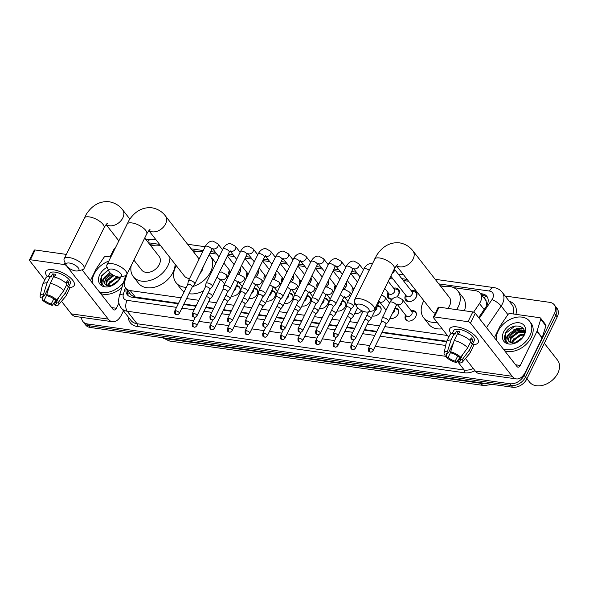 <?xml version="1.0" encoding="UTF-8"?>
<svg xmlns="http://www.w3.org/2000/svg" width="589" height="589" viewBox="0 0 589 589"><rect width="100%" height="100%" fill="white"/><g stroke="black" fill="none" stroke-linecap="round" stroke-linejoin="round"><path stroke-width="0.88" d="M236.439 285.643A6.324 4.484 141.9 0 1 239.473 287.005A6.324 4.484 141.9 0 1 239.59 291.621A6.324 4.484 141.9 0 1 231.367 295.995M254.058 288.139A6.324 4.484 141.9 0 1 257.099 289.501A6.324 4.484 141.9 0 1 257.209 294.117A6.324 4.484 141.9 0 1 248.992 298.483M271.684 290.635A6.324 4.484 141.9 0 1 274.717 291.989A6.324 4.484 141.9 0 1 274.827 296.613A6.324 4.484 141.9 0 1 266.611 300.979M289.302 293.131A6.324 4.484 141.9 0 1 292.335 294.485A6.324 4.484 141.9 0 1 292.453 299.109A6.324 4.484 141.9 0 1 284.229 303.475M306.921 295.619A6.324 4.484 141.9 0 1 309.954 296.981A6.324 4.484 141.9 0 1 310.072 301.597A6.324 4.484 141.9 0 1 301.855 305.971M324.539 298.115A6.324 4.484 141.9 0 1 327.58 299.477A6.324 4.484 141.9 0 1 327.69 304.093A6.324 4.484 141.9 0 1 319.474 308.467M342.165 300.611A6.324 4.484 141.9 0 1 345.198 301.973A6.324 4.484 141.9 0 1 345.309 306.589A6.324 4.484 141.9 0 1 337.092 310.955M361.83 310.734A6.324 4.484 141.9 0 1 354.718 313.451M377.402 305.595A6.324 4.484 141.9 0 1 380.442 306.957A6.324 4.484 141.9 0 1 380.553 311.581A6.324 4.484 141.9 0 1 372.336 315.947M395.028 308.091A6.324 4.484 141.9 0 1 398.061 309.453A6.324 4.484 141.9 0 1 398.171 314.07A6.324 4.484 141.9 0 1 389.955 318.443M411.218 310.734A6.324 4.484 141.9 0 1 415.679 311.949A6.324 4.484 141.9 0 1 415.797 316.565A6.324 4.484 141.9 0 1 410.827 320.791A6.324 4.484 141.9 0 1 405.733 319.746A6.324 4.484 141.9 0 1 405.615 315.122A6.324 4.484 141.9 0 1 405.622 315.122M240.467 267.715A6.722 4.771 141.9 0 1 240.165 271.927A6.722 4.771 141.9 0 1 238.192 274.496A5.927 4.204 -38.1 0 0 239.863 272.273A5.927 4.204 -38.1 0 0 240.091 268.481M229.099 274.754A6.722 4.771 141.9 0 1 229.335 270.395A6.722 4.771 141.9 0 1 229.452 270.167M258.085 270.211A6.722 4.771 141.9 0 1 257.783 274.422A6.722 4.771 141.9 0 1 255.81 276.992M246.725 277.25A6.722 4.771 141.9 0 1 246.953 272.891A6.722 4.771 141.9 0 1 247.071 272.655M275.711 272.707A6.722 4.771 141.9 0 1 275.402 276.918A6.722 4.771 141.9 0 1 273.436 279.488M264.343 279.746A6.722 4.771 141.9 0 1 264.579 275.38A6.722 4.771 141.9 0 1 264.697 275.151M293.329 275.203A6.722 4.771 141.9 0 1 293.027 279.407A6.722 4.771 141.9 0 1 291.054 281.976A5.927 4.204 -38.1 0 0 292.726 279.76A5.927 4.204 -38.1 0 0 292.954 275.969M281.962 282.234A6.722 4.771 141.9 0 1 282.197 277.875A6.722 4.771 141.9 0 1 282.315 277.647M310.948 277.699A6.722 4.771 141.9 0 1 310.646 281.903A6.722 4.771 141.9 0 1 308.673 284.472M299.587 284.73A6.722 4.771 141.9 0 1 299.816 280.371A6.722 4.771 141.9 0 1 299.934 280.143M328.574 280.187A6.722 4.771 141.9 0 1 328.264 284.399A6.722 4.771 141.9 0 1 326.291 286.968M317.206 287.226A6.722 4.771 141.9 0 1 317.442 282.867A6.722 4.771 141.9 0 1 317.559 282.639M346.192 282.683A6.722 4.771 141.9 0 1 345.883 286.895A6.722 4.771 141.9 0 1 343.917 289.464A5.927 4.204 -38.1 0 0 345.588 287.241A5.927 4.204 -38.1 0 0 345.817 283.449M334.824 289.722A6.722 4.771 141.9 0 1 335.06 285.363A6.722 4.771 141.9 0 1 335.178 285.128M352.45 292.218A6.722 4.771 141.9 0 1 352.678 287.852A6.722 4.771 141.9 0 1 352.796 287.623M393.636 288.227A6.722 4.771 141.9 0 1 398.628 289.464A6.722 4.771 141.9 0 1 398.746 294.375A6.722 4.771 141.9 0 1 396.78 296.944A5.927 4.204 -38.1 0 0 398.451 294.721A5.927 4.204 -38.1 0 0 398.341 290.392A5.927 4.204 -38.1 0 0 396.404 289.221L393.997 288.691M392.193 299.153A6.722 4.771 141.9 0 1 388.041 297.754A6.722 4.771 141.9 0 1 387.923 292.843A6.722 4.771 141.9 0 1 388.041 292.615M411.255 290.723A6.722 4.771 141.9 0 1 416.246 291.96A6.722 4.771 141.9 0 1 416.371 296.871A6.722 4.771 141.9 0 1 411.085 301.362A6.722 4.771 141.9 0 1 405.659 300.25A6.722 4.771 141.9 0 1 405.541 295.339A6.722 4.771 141.9 0 1 405.659 295.111M473.615 312.155L479.461 303.541A11.854 8.408 -38.1 0 0 480.44 301.863A11.854 8.408 -38.1 0 0 480.226 293.204A11.854 8.408 -38.1 0 0 475.684 290.745L453.64 287.631M486.816 305.514L486.058 300.883A3.954 2.805 -38.1 0 0 484.401 298.542M480.226 293.204L485.373 299.779A11.854 8.408 141.9 0 1 486.058 300.883M126.907 274.378L124.802 281.189A11.854 8.408 -38.1 0 0 125.693 288.131L130.883 294.758L133.887 296.819L178.541 303.291M183.886 304.049L196.159 305.787M205.951 307.171L213.778 308.275M223.57 309.667L231.403 310.771M241.196 312.155L249.022 313.267M258.814 314.651L266.64 315.763M276.432 317.147L284.259 318.251M294.058 319.643L301.885 320.747M311.677 322.139L319.503 323.243M329.295 324.627L337.122 325.739M346.914 327.123L354.747 328.235M364.539 329.619L376.813 331.357M382.158 332.115L446.72 341.252M125.693 288.131A11.854 8.408 -38.1 0 0 130.243 290.591L181.221 297.813M186.573 298.564L198.839 300.302M208.639 301.693L216.465 302.798M226.257 304.182L234.083 305.293M243.875 306.678L251.702 307.789M261.494 309.173L269.328 310.285M279.12 311.669L286.946 312.774M296.738 314.165L304.565 315.27M314.357 316.654L322.19 317.765M331.982 319.15L339.809 320.261M349.601 321.646L357.427 322.757M367.219 324.141L379.493 325.879M384.845 326.637L447.426 335.494M444.798 286.372L440.211 285.724M408.604 281.255L403.244 280.497M393.084 279.053L389.609 278.56M357.84 274.069L350.897 273.082M340.221 271.573L333.278 270.587M322.603 269.077L315.652 268.091M304.984 266.581L298.034 265.602M287.358 264.086L280.416 263.106M269.74 261.597L262.79 260.61M252.121 259.101L245.171 258.115M234.496 256.605L227.553 255.619M216.877 254.109L209.927 253.13M197.212 251.326L192.632 250.678M154.465 245.274L149.886 244.626M505.163 296.031L549.699 302.341A11.854 8.408 141.9 0 1 554.249 304.8A11.854 8.408 141.9 0 1 554.463 313.458L524.151 375.326A11.854 8.408 141.9 0 1 509.824 383.741L87.437 323.95L88.806 325.702A11.854 8.408 141.9 0 1 84.264 323.243A11.854 8.408 141.9 0 0 88.806 325.702L511.2 385.493L88.806 325.702L90.183 327.455A11.854 8.408 141.9 0 1 85.641 324.995L82.894 321.491A11.854 8.408 141.9 0 1 81.547 317.353M524.151 375.326L525.528 377.078A11.854 8.408 141.9 0 1 511.2 385.493A11.854 8.408 141.9 0 0 525.528 377.078L555.832 315.211L525.528 377.078L526.897 378.83A11.854 8.408 141.9 0 1 512.57 387.245L90.183 327.455M554.249 304.8L555.618 306.552A11.854 8.408 141.9 0 1 555.832 315.211A11.854 8.408 141.9 0 0 555.618 306.552L556.995 308.305A11.854 8.408 141.9 0 1 557.209 316.963L526.897 378.83M478.673 317.626L486.109 306.678A11.854 8.408 -38.1 0 0 487.081 305.006A11.854 8.408 -38.1 0 0 486.867 296.348A11.854 8.408 -38.1 0 0 482.325 293.889L480.558 293.639M481.935 295.391L483.702 295.641A11.854 8.408 141.9 0 1 487.478 297.283M104.15 282.227A15.8 11.213 141.9 0 1 111.785 274.268A15.8 11.213 141.9 0 0 104.15 282.227M508.086 339.404A15.8 11.213 141.9 0 1 519.837 329.509A15.8 11.213 141.9 0 0 508.086 339.404M520.89 329.185A15.8 11.213 141.9 0 1 523.334 328.699A15.8 11.213 141.9 0 0 520.89 329.185M110.084 256.892L112.985 250.966A11.854 8.408 141.9 0 1 115.51 247.373M87.437 323.95A11.854 8.408 141.9 0 1 82.894 321.491M126.142 288.698A11.854 8.408 -38.1 0 0 127.276 294.736A11.854 8.408 -38.1 0 0 131.818 297.195L178.298 303.769M183.65 304.528L195.923 306.265M205.716 307.657L213.542 308.761M223.334 310.145L231.16 311.257M240.953 312.641L248.786 313.753M258.578 315.137L266.405 316.241M276.197 317.633L284.023 318.737M293.815 320.121L301.649 321.233M311.441 322.617L319.267 323.729M329.06 325.113L336.886 326.225M346.678 327.609L354.504 328.714M364.304 330.105L376.57 331.843M381.922 332.594L446.484 341.738M128.049 295.545A11.854 8.408 141.9 0 1 127.511 290.451M457.101 326.902A15.8 6.273 26.1 0 1 475.433 336.054A15.8 6.273 26.1 0 1 473.181 344.617A15.8 6.273 26.1 0 0 478.158 342.621A15.8 6.273 26.1 0 0 472.533 333.551A15.8 6.273 26.1 0 0 457.101 326.902A15.8 6.273 26.1 0 0 456.637 326.843A15.8 6.273 26.1 0 0 451.255 333.875A15.8 6.273 26.1 0 1 449.775 328.721A15.8 6.273 26.1 0 1 457.101 326.902M494.414 337.718L500.061 326.181A1.973 1.399 -38.1 0 1 500.223 325.901L507.865 314.644A1.973 1.399 -38.1 0 1 510.089 313.517L539.833 317.729A1.973 1.399 -38.1 0 1 540.592 318.141L545.738 324.716A1.973 1.399 141.9 0 1 545.885 325.872L542.219 337.688A1.973 1.399 141.9 0 1 542.108 337.976L525.425 372.02A15.8 9.196 -81.9 0 1 516.347 378.904A15.8 9.196 -81.9 0 1 512.18 376.283L470.471 323.03A1.973 0.788 -153.9 0 0 468.019 321.704L472.805 311.942A1.973 0.788 26.1 0 1 475.257 313.26L516.965 366.513A3.954 2.297 98.1 0 0 518.011 367.168A3.954 2.297 98.1 0 0 520.278 365.445L536.954 331.401A1.973 1.399 -38.1 0 0 537.072 331.114L540.739 319.297A1.973 1.399 -38.1 0 0 540.592 318.141M516.347 378.904L479.453 373.684A15.8 9.196 -81.9 0 1 475.286 371.055L465.443 358.495M434.307 316.934A1.973 0.788 -153.9 0 0 433.386 317.162L438.172 307.392A1.973 0.788 26.1 0 1 439.092 307.163L434.307 316.934L468.019 321.704M433.386 317.162A1.973 0.788 -153.9 0 0 433.57 317.802L448.722 337.151M439.092 307.163L472.805 311.942M450.651 351.795L451.704 353.142A7.9 3.136 26.1 0 1 458.743 356.934L460.694 357.214A10.271 4.079 26.1 0 0 450.651 351.795L454.215 340.471L457.41 333.956A13.039 5.176 26.1 0 1 470.935 341.252L467.74 347.768L460.694 357.214M462.733 354.49L460.458 359.128A7.9 3.136 26.1 0 1 460.539 360.637A7.9 3.136 26.1 0 1 458.352 361.631L460.532 357.192M447.581 352.818L446.425 355.189L444.467 354.917A10.271 4.079 26.1 0 1 444.084 353.032L446.352 342.157A13.039 5.176 26.1 0 1 446.521 341.657L449.709 335.141A13.039 5.176 26.1 0 1 454.229 333.507L454.922 334.397L456.519 331.136A11.456 4.55 26.1 0 1 458.036 331.268A11.456 4.55 26.1 0 1 459.7 331.585L458.411 334.206M452.212 333.617L453.677 330.628A11.456 4.55 26.1 0 1 458.993 329.317A11.456 4.55 26.1 0 1 470.177 334.132A11.456 4.55 26.1 0 1 474.255 340.707L472.79 343.704M460.458 359.128L462.417 359.408L469.462 349.954L472.65 343.446L471.362 343.262L472.952 340.008A11.456 4.55 26.1 0 0 471.237 337.814L469.993 340.354M472.65 343.446A13.039 5.176 26.1 0 1 473.122 346.612L469.934 353.128A13.039 5.176 26.1 0 1 469.647 353.569L462.439 362.029A10.271 4.079 26.1 0 1 459.413 362.979L458.352 361.631M469.462 349.954A13.039 5.176 26.1 0 1 469.934 353.128M446.521 341.657A13.039 5.176 26.1 0 1 451.034 340.015L447.471 351.346L448.524 352.693L453.677 342.172M454.229 333.507L451.034 340.015M462.417 359.408A10.271 4.079 26.1 0 1 462.439 362.029M457.675 356.065L455.172 361.182L456.232 362.529L460.171 357.14M456.232 362.529A10.271 4.079 26.1 0 1 446.182 357.103L448.141 357.383L450.791 351.972M446.911 354.195L446.182 357.103M444.084 353.032A10.271 4.079 26.1 0 1 447.471 351.346M455.172 361.182A7.9 3.136 26.1 0 1 448.141 357.383M446.425 355.189A7.9 3.136 26.1 0 1 446.344 353.687A7.9 3.136 26.1 0 1 448.524 352.693M454.215 340.471A13.039 5.176 26.1 0 1 467.74 347.768M458.419 334.191A7.9 3.136 26.1 0 1 457.903 333.551M457.675 334.022L458.095 333.153A7.9 3.136 -153.9 0 1 458.927 333.168M456.519 331.136L458.095 333.153M470.346 339.639L472.952 340.008M544.324 343.269L557.54 360.137A17.78 12.612 141.9 0 1 557.857 373.124A17.78 12.612 141.9 0 1 543.883 385A17.78 12.612 141.9 0 1 529.548 382.062L526.941 378.742M496.306 340.133A19.754 14.018 141.9 0 1 498.11 331.158A19.754 14.018 141.9 0 1 513.637 317.964A19.754 14.018 141.9 0 1 529.57 321.226A19.754 14.018 141.9 0 1 529.916 335.656A19.754 14.018 141.9 0 1 503.242 348.99M529.57 321.226L530.939 322.978A19.754 14.018 141.9 0 1 531.293 337.409A19.754 14.018 141.9 0 1 504.618 350.749M524.232 332.925L518.32 332.63L511.245 338.027L510.302 342.4M524.262 332.549L517.775 331.931L510.7 337.335L509.868 342.15M523.746 335.038L520.507 335.413L513.424 340.81L512.548 343.026M523.945 334.419L519.962 334.714L512.879 340.118L511.9 342.931M523.746 331.379L516.141 329.847L509.065 335.244L508.8 341.222M508.859 333.992L508.373 334.486C505.303 338.344 505.207 341.259 508.086 343.232L505.384 341.274L504.132 338.204L505.539 332.962C510.862 322.095 529.327 324.664 523.231 336.253C520.197 341.222 516.332 343.424 511.627 342.864A8.931 6.332 141.9 0 1 508.705 341.105A8.931 6.332 141.9 0 1 508.543 334.581A8.931 6.332 141.9 0 1 508.859 333.992L515.596 329.148L523.15 330.628L524.269 332.395M521.773 338.498L516.362 342.445M522.583 337.379L515.095 342.835M524.387 334.876A12.877 9.137 141.9 0 1 508.815 344.02A12.877 9.137 141.9 0 1 503.647 331.938A12.877 9.137 141.9 0 1 519.218 322.794A12.877 9.137 141.9 0 1 524.387 334.876M513.873 338.675L511.267 342.776M524.188 330.981L523.378 330.885M523.201 330.871L518.865 331.401L515.824 332.682M523.187 328.471L516.678 328.618L513.645 329.899M524.232 331.298L523.65 331.232M523.599 331.224L519.829 331.563M523.4 328.802L517.65 328.78M516.111 325.857L514.771 326.188L505.649 333.367L505.458 341.362M359.739 304.138A7.112 2.827 -153.9 0 0 356.536 306.361A7.112 2.827 -153.9 0 0 365.924 312.023A7.112 2.827 -153.9 0 0 368.051 312.001A7.112 2.827 -153.9 0 0 367.75 308.018A7.112 2.827 -153.9 0 0 359.739 304.138M356.536 306.361L354.637 302.142A11.058 4.395 26.1 0 1 354.497 299.956A11.058 4.395 26.1 0 1 359.621 298.689A11.058 4.395 26.1 0 1 370.422 303.342A11.058 4.395 26.1 0 1 374.361 309.689A11.058 4.395 26.1 0 1 372.55 310.918L368.051 312.001M447.78 308.393A11.058 7.848 -38.1 0 0 449.635 305.588A11.058 7.848 -38.1 0 0 449.436 297.504L412.948 250.914C411.262 248.661 407.279 244.251 399.541 242.852C390.338 241.991 382.71 246.136 376.658 255.295L354.497 299.956M437.045 322.235A21.727 15.417 141.9 0 1 423.624 317.729A21.727 15.417 141.9 0 1 423.241 301.848A21.727 15.417 141.9 0 1 423.837 300.699M441.257 287.057A21.727 15.417 141.9 0 1 457.837 290.929A21.727 15.417 141.9 0 1 458.227 306.803A21.727 15.417 141.9 0 1 456.593 309.645M457.837 290.929L462.983 297.504A21.727 15.417 141.9 0 1 464.463 310.756M396.426 265.698L432.024 311.147A11.058 7.848 -38.1 0 0 435.308 313.252M442.192 328.809A21.727 15.417 141.9 0 1 428.777 324.303L423.624 317.729M112.16 269.092A7.112 2.827 -153.9 0 0 108.958 271.308A7.112 2.827 -153.9 0 0 118.345 276.977A7.112 2.827 -153.9 0 0 120.473 276.948A7.112 2.827 -153.9 0 0 120.171 272.972A7.112 2.827 -153.9 0 0 112.16 269.092M108.958 271.308L107.058 267.097A11.058 4.395 26.1 0 1 106.911 264.91A11.058 4.395 26.1 0 1 112.043 263.644A11.058 4.395 26.1 0 1 122.843 268.297A11.058 4.395 26.1 0 1 126.782 274.643A11.058 4.395 26.1 0 1 124.964 275.873L120.473 276.948M199.811 273.782A11.058 7.848 -38.1 0 0 202.056 270.542A11.058 7.848 -38.1 0 0 203.072 267.126M186.345 287.351A21.727 15.417 141.9 0 1 176.045 282.676A21.727 15.417 141.9 0 1 175.655 266.802A21.727 15.417 141.9 0 1 176.258 265.654M193.678 252.011A21.727 15.417 141.9 0 1 202.8 251.518M209.169 254.684A21.727 15.417 141.9 0 1 210.258 255.884A21.727 15.417 141.9 0 1 210.641 271.757A21.727 15.417 141.9 0 1 192.581 286.563M210.258 255.884L215.405 262.458A21.727 15.417 141.9 0 1 215.927 263.18M148.848 230.652L184.445 276.101A11.058 7.848 -38.1 0 0 189.592 278.479M203.492 290.819A21.727 15.417 141.9 0 1 188.966 293.675M184.129 291.872A21.727 15.417 141.9 0 1 181.198 289.251L176.045 282.676M69.414 263.04A7.112 2.827 -153.9 0 0 66.211 265.256A7.112 2.827 -153.9 0 0 75.591 270.925A7.112 2.827 -153.9 0 0 77.726 270.903A7.112 2.827 -153.9 0 0 77.424 266.92A7.112 2.827 -153.9 0 0 69.414 263.04M66.211 265.256L64.304 261.045A11.058 4.395 26.1 0 1 64.164 258.858A11.058 4.395 26.1 0 1 69.296 257.592A11.058 4.395 26.1 0 1 80.097 262.245A11.058 4.395 26.1 0 1 84.036 268.591A11.058 4.395 26.1 0 1 82.217 269.821L77.726 270.903M133.902 260.102L141.699 270.049A11.058 7.848 -38.1 0 0 150.615 271.882A11.058 7.848 -38.1 0 0 159.31 264.49A11.058 7.848 -38.1 0 0 159.111 256.406L144.717 238.03M150.931 245.959A21.727 15.417 141.9 0 1 160.532 245.569M169.971 257.629A21.727 15.417 141.9 0 1 167.894 265.705A21.727 15.417 141.9 0 1 150.821 280.217A21.727 15.417 141.9 0 1 133.298 276.624A21.727 15.417 141.9 0 1 131.207 265.617M175.124 264.203A21.727 15.417 141.9 0 1 173.048 272.28A21.727 15.417 141.9 0 1 155.967 286.791A21.727 15.417 141.9 0 1 138.444 283.199L133.298 276.624M406.02 295.568L405.961 298.034A5.927 4.204 -38.1 0 0 406.631 300.199A5.927 4.204 -38.1 0 0 411.409 301.178A5.927 4.204 -38.1 0 0 416.07 297.217A5.927 4.204 -38.1 0 0 415.967 292.888A5.927 4.204 -38.1 0 0 414.023 291.717L411.615 291.187M390.801 276.138L406.439 296.105A3.556 2.525 -38.1 0 0 409.303 296.694A3.556 2.525 -38.1 0 0 412.101 294.316A3.556 2.525 -38.1 0 0 412.035 291.717L394.277 269.04M384.772 288.441L388.821 293.609A3.556 2.525 -38.1 0 0 391.685 294.198A3.556 2.525 -38.1 0 0 394.483 291.82A3.556 2.525 -38.1 0 0 394.416 289.228L388.247 281.351M350.882 309.335L353.297 306.589A3.556 1.414 -153.9 0 0 353.385 306.464A3.556 1.414 -153.9 0 0 353.054 305.308A3.556 1.414 -153.9 0 0 348.644 302.93A3.556 1.414 -153.9 0 0 347.002 303.335A3.556 1.414 -153.9 0 0 346.95 303.482L346.266 307.075M350.838 309.38A2.57 1.016 -153.9 0 0 350.904 309.284A2.57 1.016 -153.9 0 0 350.661 308.452A2.57 1.016 -153.9 0 0 347.481 306.729A2.57 1.016 -153.9 0 0 346.288 307.024A2.57 1.016 -153.9 0 0 346.258 307.134M388.401 293.072L388.342 295.538A5.927 4.204 -38.1 0 0 389.012 297.703A5.927 4.204 -38.1 0 0 392.392 298.962M333.256 306.84L335.678 304.101A3.556 1.414 -153.9 0 0 335.767 303.968A3.556 1.414 -153.9 0 0 335.435 302.812A3.556 1.414 -153.9 0 0 331.025 300.434A3.556 1.414 -153.9 0 0 329.376 300.839A3.556 1.414 -153.9 0 0 329.332 300.986L328.647 304.579M333.219 306.884A2.57 1.016 -153.9 0 0 333.286 306.788A2.57 1.016 -153.9 0 0 333.043 305.956A2.57 1.016 -153.9 0 0 329.862 304.241A2.57 1.016 -153.9 0 0 328.669 304.535A2.57 1.016 -153.9 0 0 328.633 304.638M315.638 304.344L318.06 301.605A3.556 1.414 -153.9 0 0 318.141 301.472A3.556 1.414 -153.9 0 0 317.817 300.316A3.556 1.414 -153.9 0 0 313.407 297.938A3.556 1.414 -153.9 0 0 311.758 298.343A3.556 1.414 -153.9 0 0 311.706 298.49L311.029 302.091M315.601 304.388A2.57 1.016 -153.9 0 0 315.66 304.299A2.57 1.016 -153.9 0 0 315.424 303.46A2.57 1.016 -153.9 0 0 312.236 301.745A2.57 1.016 -153.9 0 0 311.051 302.039A2.57 1.016 -153.9 0 0 311.014 302.142M353.157 288.087L353.098 290.546A5.927 4.204 -38.1 0 0 353.106 290.87M347.245 280.533L353.577 288.625A3.556 2.525 -38.1 0 0 354.011 289.022M298.019 301.855L300.434 299.109A3.556 1.414 -153.9 0 0 300.523 298.984A3.556 1.414 -153.9 0 0 300.191 297.82A3.556 1.414 -153.9 0 0 295.788 295.442A3.556 1.414 -153.9 0 0 294.139 295.855A3.556 1.414 -153.9 0 0 294.088 296.002L293.403 299.595M297.982 301.892A2.57 1.016 -153.9 0 0 298.041 301.804A2.57 1.016 -153.9 0 0 297.806 300.964A2.57 1.016 -153.9 0 0 294.618 299.249A2.57 1.016 -153.9 0 0 293.432 299.543A2.57 1.016 -153.9 0 0 293.396 299.646M335.539 285.591L335.48 288.058A5.927 4.204 -38.1 0 0 335.487 288.374M329.626 278.045L335.958 286.129A3.556 2.525 -38.1 0 0 336.393 286.526M326.277 286.968A5.927 4.204 -38.1 0 0 327.97 284.745A5.927 4.204 -38.1 0 0 328.198 280.953M280.393 299.359L282.816 296.613A3.556 1.414 -153.9 0 0 282.904 296.488A3.556 1.414 -153.9 0 0 282.573 295.325A3.556 1.414 -153.9 0 0 278.163 292.947A3.556 1.414 -153.9 0 0 276.513 293.359A3.556 1.414 -153.9 0 0 276.469 293.506L275.785 297.099M280.357 299.403A2.57 1.016 -153.9 0 0 280.423 299.308A2.57 1.016 -153.9 0 0 280.18 298.468A2.57 1.016 -153.9 0 0 276.999 296.753A2.57 1.016 -153.9 0 0 275.807 297.047A2.57 1.016 -153.9 0 0 275.77 297.158M317.913 283.095L317.861 285.562A5.927 4.204 -38.1 0 0 317.861 285.879M312.001 275.549L318.34 283.633A3.556 2.525 -38.1 0 0 318.774 284.031M308.651 284.472A5.927 4.204 -38.1 0 0 310.344 282.249A5.927 4.204 -38.1 0 0 310.58 278.457M262.775 296.863L265.197 294.117A3.556 1.414 -153.9 0 0 265.278 293.992A3.556 1.414 -153.9 0 0 264.954 292.836A3.556 1.414 -153.9 0 0 260.544 290.458A3.556 1.414 -153.9 0 0 258.895 290.863A3.556 1.414 -153.9 0 0 258.851 291.01L258.166 294.603M262.738 296.908A2.57 1.016 -153.9 0 0 262.797 296.812A2.57 1.016 -153.9 0 0 262.561 295.98A2.57 1.016 -153.9 0 0 259.381 294.257A2.57 1.016 -153.9 0 0 258.188 294.552A2.57 1.016 -153.9 0 0 258.151 294.662M300.294 280.6L300.235 283.066A5.927 4.204 -38.1 0 0 300.243 283.39M294.382 273.053L300.714 281.137A3.556 2.525 -38.1 0 0 301.148 281.535M245.157 294.367L247.579 291.629A3.556 1.414 -153.9 0 0 247.66 291.496A3.556 1.414 -153.9 0 0 247.328 290.34A3.556 1.414 -153.9 0 0 242.926 287.962A3.556 1.414 -153.9 0 0 241.276 288.367A3.556 1.414 -153.9 0 0 241.225 288.514L240.54 292.107M245.12 294.412A2.57 1.016 -153.9 0 0 245.179 294.316A2.57 1.016 -153.9 0 0 244.943 293.484A2.57 1.016 -153.9 0 0 241.755 291.769A2.57 1.016 -153.9 0 0 240.57 292.063A2.57 1.016 -153.9 0 0 240.533 292.166M282.676 278.111L282.617 280.57A5.927 4.204 -38.1 0 0 282.624 280.894M276.764 270.557L283.095 278.641A3.556 2.525 -38.1 0 0 283.53 279.046M273.414 279.488A5.927 4.204 -38.1 0 0 275.107 277.264A5.927 4.204 -38.1 0 0 275.335 273.473M227.531 291.872L229.953 289.133A3.556 1.414 -153.9 0 0 230.041 289A3.556 1.414 -153.9 0 0 229.71 287.844A3.556 1.414 -153.9 0 0 225.3 285.466A3.556 1.414 -153.9 0 0 223.658 285.879A3.556 1.414 -153.9 0 0 223.606 286.018L222.922 289.619M227.494 291.916A2.57 1.016 -153.9 0 0 227.56 291.827A2.57 1.016 -153.9 0 0 227.317 290.988A2.57 1.016 -153.9 0 0 224.137 289.273A2.57 1.016 -153.9 0 0 222.944 289.567A2.57 1.016 -153.9 0 0 222.914 289.67M265.057 275.615L264.998 278.074A5.927 4.204 -38.1 0 0 265.006 278.398M259.138 268.061L265.477 276.153A3.556 2.525 -38.1 0 0 265.911 276.55M255.788 276.992A5.927 4.204 -38.1 0 0 257.481 274.768A5.927 4.204 -38.1 0 0 257.717 270.977M209.912 289.383L212.334 286.637A3.556 1.414 -153.9 0 0 212.423 286.512A3.556 1.414 -153.9 0 0 212.092 285.348A3.556 1.414 -153.9 0 0 207.681 282.97A3.556 1.414 -153.9 0 0 206.032 283.383A3.556 1.414 -153.9 0 0 205.988 283.53L205.303 287.123M209.875 289.42A2.57 1.016 -153.9 0 0 209.934 289.332A2.57 1.016 -153.9 0 0 209.699 288.492A2.57 1.016 -153.9 0 0 206.518 286.777A2.57 1.016 -153.9 0 0 205.325 287.071A2.57 1.016 -153.9 0 0 205.289 287.174M247.432 273.119L247.38 275.586A5.927 4.204 -38.1 0 0 247.38 275.902M241.519 265.573L247.851 273.657A3.556 2.525 -38.1 0 0 248.286 274.054M192.294 286.887L194.716 284.141A3.556 1.414 -153.9 0 0 194.797 284.016A3.556 1.414 -153.9 0 0 194.466 282.853A3.556 1.414 -153.9 0 0 190.063 280.474A3.556 1.414 -153.9 0 0 188.414 280.887A3.556 1.414 -153.9 0 0 188.362 281.034L187.677 284.627M192.257 286.931A2.57 1.016 -153.9 0 0 192.316 286.836A2.57 1.016 -153.9 0 0 192.08 285.996A2.57 1.016 -153.9 0 0 188.892 284.281A2.57 1.016 -153.9 0 0 187.707 284.575A2.57 1.016 -153.9 0 0 187.67 284.686M229.813 270.623L229.754 273.09A5.927 4.204 -38.1 0 0 229.762 273.406M223.901 263.077L230.233 271.161A3.556 2.525 -38.1 0 0 230.667 271.558M416.386 314.533A5.927 4.204 -38.1 0 0 415.716 312.626A5.927 4.204 -38.1 0 0 413.772 311.463L411.365 310.926M411.851 314.062A3.556 2.525 -38.1 0 0 411.785 311.463L402.515 299.624A3.556 2.525 -38.1 0 1 402.581 302.223A3.556 2.525 -38.1 0 1 398.466 304.771A3.556 2.525 -38.1 0 1 397.148 304.255L406.189 315.844A3.556 2.525 -38.1 0 0 409.053 316.433A3.556 2.525 -38.1 0 0 411.851 314.062M386.031 324.208L388.453 321.469A3.556 1.414 -153.9 0 0 388.534 321.336A3.556 1.414 -153.9 0 0 388.203 320.18A3.556 1.414 -153.9 0 0 383.8 317.802A3.556 1.414 -153.9 0 0 382.151 318.207A3.556 1.414 -153.9 0 0 382.099 318.354L381.414 321.947M385.994 324.252A2.57 1.016 -153.9 0 0 386.053 324.164A2.57 1.016 -153.9 0 0 385.817 323.324A2.57 1.016 -153.9 0 0 382.629 321.609A2.57 1.016 -153.9 0 0 381.444 321.903A2.57 1.016 -153.9 0 0 381.407 322.006M405.769 315.314L405.711 317.773A5.927 4.204 -38.1 0 0 406.381 319.937A5.927 4.204 -38.1 0 0 408.067 321.042M398.76 312.037A5.927 4.204 -38.1 0 0 398.09 310.138A5.927 4.204 -38.1 0 0 396.154 308.967L394.748 308.651M392.362 313.525A3.556 2.525 -38.1 0 0 394.232 311.566A3.556 2.525 -38.1 0 0 394.402 309.365M368.412 321.712L370.827 318.973A3.556 1.414 -153.9 0 0 370.915 318.84A3.556 1.414 -153.9 0 0 370.584 317.685A3.556 1.414 -153.9 0 0 366.741 315.417M368.375 321.756A2.57 1.016 -153.9 0 0 368.434 321.668A2.57 1.016 -153.9 0 0 368.199 320.828A2.57 1.016 -153.9 0 0 365.011 319.113A2.57 1.016 -153.9 0 0 364.937 319.098M389.984 318.384A5.927 4.204 -38.1 0 0 390.448 318.546M381.142 309.542A5.927 4.204 -38.1 0 0 380.472 307.642A5.927 4.204 -38.1 0 0 378.536 306.471L377.129 306.162M374.744 311.029A3.556 2.525 -38.1 0 0 376.607 309.07A3.556 2.525 -38.1 0 0 376.783 306.869M350.786 319.223L353.209 316.477A3.556 1.414 -153.9 0 0 353.297 316.352A3.556 1.414 -153.9 0 0 352.966 315.189A3.556 1.414 -153.9 0 0 349.122 312.921M350.749 319.26A2.57 1.016 -153.9 0 0 350.816 319.172A2.57 1.016 -153.9 0 0 350.573 318.332A2.57 1.016 -153.9 0 0 347.392 316.617A2.57 1.016 -153.9 0 0 347.319 316.61M372.366 315.888A5.927 4.204 -38.1 0 0 372.83 316.057M333.168 316.727L335.59 313.981A3.556 1.414 -153.9 0 0 335.671 313.856A3.556 1.414 -153.9 0 0 335.347 312.693A3.556 1.414 -153.9 0 0 331.497 310.432M333.131 316.772A2.57 1.016 -153.9 0 0 333.19 316.676A2.57 1.016 -153.9 0 0 332.954 315.837A2.57 1.016 -153.9 0 0 329.774 314.121A2.57 1.016 -153.9 0 0 329.693 314.114M354.747 313.392A5.927 4.204 -38.1 0 0 355.211 313.562M357.125 308.54A3.556 2.525 -38.1 0 0 357.817 308.047M345.898 304.557A5.927 4.204 -38.1 0 0 345.228 302.65A5.927 4.204 -38.1 0 0 343.291 301.48L341.885 301.17M339.5 306.044A3.556 2.525 -38.1 0 0 341.37 304.079A3.556 2.525 -38.1 0 0 341.539 301.877M315.549 314.231L317.964 311.485A3.556 1.414 -153.9 0 0 318.053 311.36A3.556 1.414 -153.9 0 0 317.721 310.204A3.556 1.414 -153.9 0 0 313.878 307.937M315.513 314.276A2.57 1.016 -153.9 0 0 315.571 314.18A2.57 1.016 -153.9 0 0 315.336 313.348A2.57 1.016 -153.9 0 0 312.148 311.625A2.57 1.016 -153.9 0 0 312.074 311.618M337.122 310.896A5.927 4.204 -38.1 0 0 337.585 311.066M328.279 302.061A5.927 4.204 -38.1 0 0 327.609 300.162A5.927 4.204 -38.1 0 0 325.673 298.991L324.267 298.675M321.881 303.549A3.556 2.525 -38.1 0 0 323.751 301.59A3.556 2.525 -38.1 0 0 323.921 299.389M297.924 311.736L300.346 308.997A3.556 1.414 -153.9 0 0 300.434 308.864A3.556 1.414 -153.9 0 0 300.103 307.708A3.556 1.414 -153.9 0 0 296.26 305.441M297.887 311.78A2.57 1.016 -153.9 0 0 297.953 311.691A2.57 1.016 -153.9 0 0 297.71 310.852A2.57 1.016 -153.9 0 0 294.529 309.137A2.57 1.016 -153.9 0 0 294.456 309.122M319.503 308.4A5.927 4.204 -38.1 0 0 319.967 308.57M310.661 299.565A5.927 4.204 -38.1 0 0 309.991 297.666A5.927 4.204 -38.1 0 0 308.047 296.495L306.648 296.179M304.263 301.053A3.556 2.525 -38.1 0 0 306.125 299.094A3.556 2.525 -38.1 0 0 306.302 296.893M280.305 309.247L282.727 306.501A3.556 1.414 -153.9 0 0 282.816 306.376A3.556 1.414 -153.9 0 0 282.484 305.212A3.556 1.414 -153.9 0 0 278.641 302.945M280.268 309.284A2.57 1.016 -153.9 0 0 280.327 309.196A2.57 1.016 -153.9 0 0 280.092 308.356A2.57 1.016 -153.9 0 0 276.911 306.641A2.57 1.016 -153.9 0 0 276.83 306.633M301.885 305.912A5.927 4.204 -38.1 0 0 302.348 306.074M293.035 297.07A5.927 4.204 -38.1 0 0 292.372 295.17A5.927 4.204 -38.1 0 0 290.429 293.999L289.03 293.69M286.637 298.564A3.556 2.525 -38.1 0 0 288.507 296.598A3.556 2.525 -38.1 0 0 288.676 294.397M262.687 306.751L265.109 304.005A3.556 1.414 -153.9 0 0 265.19 303.88A3.556 1.414 -153.9 0 0 264.859 302.717A3.556 1.414 -153.9 0 0 261.015 300.449M262.65 306.795A2.57 1.016 -153.9 0 0 262.709 306.7A2.57 1.016 -153.9 0 0 262.473 305.86A2.57 1.016 -153.9 0 0 259.285 304.145A2.57 1.016 -153.9 0 0 259.212 304.138M284.259 303.416A5.927 4.204 -38.1 0 0 284.723 303.585M275.416 294.574A5.927 4.204 -38.1 0 0 274.746 292.674A5.927 4.204 -38.1 0 0 272.81 291.503L271.404 291.194M269.018 296.068A3.556 2.525 -38.1 0 0 270.888 294.102A3.556 2.525 -38.1 0 0 271.058 291.901M245.068 304.255L247.483 301.509A3.556 1.414 -153.9 0 0 247.571 301.384A3.556 1.414 -153.9 0 0 247.24 300.228A3.556 1.414 -153.9 0 0 243.397 297.96M245.024 304.299A2.57 1.016 -153.9 0 0 245.09 304.204A2.57 1.016 -153.9 0 0 244.847 303.364A2.57 1.016 -153.9 0 0 241.667 301.649A2.57 1.016 -153.9 0 0 241.593 301.642M266.64 300.92A5.927 4.204 -38.1 0 0 267.104 301.089M257.798 292.085A5.927 4.204 -38.1 0 0 257.128 290.178A5.927 4.204 -38.1 0 0 255.184 289.008L253.785 288.698M251.4 293.572A3.556 2.525 -38.1 0 0 253.263 291.614A3.556 2.525 -38.1 0 0 253.439 289.405M227.442 301.759L229.865 299.021A3.556 1.414 -153.9 0 0 229.953 298.888A3.556 1.414 -153.9 0 0 229.622 297.732A3.556 1.414 -153.9 0 0 225.778 295.464M227.406 301.804A2.57 1.016 -153.9 0 0 227.472 301.708A2.57 1.016 -153.9 0 0 227.229 300.876A2.57 1.016 -153.9 0 0 224.048 299.153A2.57 1.016 -153.9 0 0 223.975 299.146M249.022 298.424A5.927 4.204 -38.1 0 0 249.486 298.594M240.179 289.589A5.927 4.204 -38.1 0 0 239.509 287.69A5.927 4.204 -38.1 0 0 237.566 286.519L236.167 286.202M233.774 291.076A3.556 2.525 -38.1 0 0 235.644 289.118A3.556 2.525 -38.1 0 0 235.814 286.917M209.824 299.264L212.246 296.525A3.556 1.414 -153.9 0 0 212.327 296.392A3.556 1.414 -153.9 0 0 211.996 295.236A3.556 1.414 -153.9 0 0 208.153 292.969M209.787 299.308A2.57 1.016 -153.9 0 0 209.846 299.219A2.57 1.016 -153.9 0 0 209.61 298.38A2.57 1.016 -153.9 0 0 206.422 296.665A2.57 1.016 -153.9 0 0 206.349 296.65M231.396 295.928A5.927 4.204 -38.1 0 0 231.86 296.098M53.165 269.725A15.8 6.273 26.1 0 1 71.497 278.869A15.8 6.273 26.1 0 1 69.237 287.439A15.8 6.273 26.1 0 0 74.221 285.437A15.8 6.273 26.1 0 0 68.596 276.366A15.8 6.273 26.1 0 0 53.165 269.725A15.8 6.273 26.1 0 0 52.701 269.659A15.8 6.273 26.1 0 0 47.311 276.697A15.8 6.273 26.1 0 1 45.839 271.536A15.8 6.273 26.1 0 1 53.165 269.725M90.47 280.533L96.125 268.996A1.973 1.399 -38.1 0 1 96.287 268.717L103.929 257.459A1.973 1.399 -38.1 0 1 106.153 256.34L110.791 256.995M123.454 310.837L121.489 314.843A15.8 9.196 -81.9 0 1 112.411 321.719A15.8 9.196 -81.9 0 1 108.243 319.098L66.918 266.338M112.411 321.719L75.51 316.499A15.8 9.196 -81.9 0 1 71.35 313.878L61.506 301.31M66.653 266.007L66.528 265.845A1.973 0.788 -153.9 0 0 64.083 264.527L65.018 262.613M30.363 259.756A1.973 0.788 -153.9 0 0 29.45 259.977L34.236 250.215A1.973 0.788 26.1 0 1 35.149 249.986L30.363 259.756L64.083 264.527M29.45 259.977A1.973 0.788 -153.9 0 0 29.634 260.625L44.786 279.966M35.149 249.986L66.351 254.404M82.099 269.85L113.029 309.328A3.954 2.297 98.1 0 0 114.067 309.991A3.954 2.297 98.1 0 0 116.342 308.268L118.904 303.033M46.708 294.61L47.768 295.958A7.9 3.136 26.1 0 1 54.799 299.757L56.758 300.029A10.271 4.079 26.1 0 0 46.708 294.61L50.279 283.287L53.466 276.771A13.039 5.176 26.1 0 1 66.991 284.067L63.803 290.583L56.758 300.029M58.79 297.305L56.515 301.943A7.9 3.136 26.1 0 1 56.596 303.453A7.9 3.136 26.1 0 1 54.416 304.447L56.588 300.007M43.645 295.641L42.482 298.012L40.531 297.732A10.271 4.079 26.1 0 1 40.14 295.855L42.408 284.973A13.039 5.176 26.1 0 1 42.577 284.472L45.765 277.964A13.039 5.176 26.1 0 1 50.286 276.322L50.985 277.213L52.576 273.959A11.456 4.55 26.1 0 1 54.092 274.084A11.456 4.55 26.1 0 1 55.756 274.408L54.475 277.029A7.9 3.136 26.1 0 1 53.967 276.366M48.276 276.44L49.741 273.451A11.456 4.55 26.1 0 1 55.049 272.133A11.456 4.55 26.1 0 1 66.24 276.948A11.456 4.55 26.1 0 1 70.319 283.53L68.854 286.519M56.515 301.943L58.473 302.223L65.519 292.777L68.707 286.261L67.418 286.077L69.016 282.823A11.456 4.55 26.1 0 0 67.301 280.629L66.056 283.176M68.707 286.261A13.039 5.176 26.1 0 1 69.185 289.435L65.99 295.943A13.039 5.176 26.1 0 1 65.703 296.385L58.495 304.844A10.271 4.079 26.1 0 1 55.469 305.794L54.416 304.447M65.519 292.777A13.039 5.176 26.1 0 1 65.99 295.943M42.577 284.472A13.039 5.176 26.1 0 1 47.098 282.838L43.527 294.161L44.587 295.509L49.741 284.988M50.286 276.322L47.098 282.838M58.473 302.223A10.271 4.079 26.1 0 1 58.495 304.844M53.739 298.888L51.236 303.998L52.288 305.345L56.235 299.956M52.288 305.345A10.271 4.079 26.1 0 1 42.246 299.926L44.197 300.199L46.848 294.787M42.968 297.018L42.246 299.926M40.14 295.855A10.271 4.079 26.1 0 1 43.527 294.161M51.236 303.998A7.9 3.136 26.1 0 1 44.197 300.199M42.482 298.012A7.9 3.136 26.1 0 1 42.408 296.503A7.9 3.136 26.1 0 1 44.587 295.509M50.279 283.287A13.039 5.176 26.1 0 1 63.803 290.583M53.732 276.837L54.159 275.976A7.9 3.136 -153.9 0 1 54.983 275.991M52.576 273.959L54.159 275.976M66.41 282.455L69.016 282.823M92.363 282.956A19.754 14.018 141.9 0 1 94.174 273.973A19.754 14.018 141.9 0 1 108.788 261.089M114.001 275.564L107.301 280.843L106.359 285.216M112.992 275.026L106.756 280.15L105.924 284.973M119.81 277.853L116.563 278.229L109.488 283.626L108.612 285.849M120.001 277.242L116.018 277.529L108.943 282.934L107.964 285.746M110.533 273.281L105.122 278.06L104.864 284.038M120.06 277.021L119.287 279.068C116.261 284.038 112.389 286.247 107.691 285.687A8.931 6.332 141.9 0 1 104.761 283.92A8.931 6.332 141.9 0 1 104.606 277.397A8.931 6.332 141.9 0 1 104.916 276.815L109.709 272.714M117.837 281.314L112.425 285.267M118.647 280.202L111.159 285.65M120.819 276.867A12.877 9.137 141.9 0 1 120.443 277.691A12.877 9.137 141.9 0 1 104.879 286.843A12.877 9.137 141.9 0 1 99.71 274.761A12.877 9.137 141.9 0 1 107.139 267.281M108.28 269.806L101.602 275.777L100.189 281.019L101.448 284.089L104.15 286.055C101.264 284.082 101.36 281.167 104.43 277.309L104.916 276.815M123.513 282.433A19.754 14.018 141.9 0 1 99.305 291.813M121.975 287.395A19.754 14.018 141.9 0 1 100.675 293.565M109.929 281.498L107.323 285.591M112.911 274.982L111.888 275.497M108.361 269.99L101.713 276.189L101.514 284.178M484.165 309.542L479.461 303.541M484.202 298.284A11.854 6.899 -81.9 0 1 485.557 296.127M133.622 297.445A11.854 6.899 -81.9 0 1 133.887 296.819M486.75 303.291A11.854 3.438 34.2 0 1 487.633 303.696M127.592 294.412A11.854 5.831 17.2 0 1 129.874 293.469M135.404 297.18L130.243 290.591M169.75 341.046A13.827 8.047 -81.9 0 1 166.105 338.749L480.506 383.255A13.827 8.047 98.1 0 0 484.151 385.552L169.75 341.046L162.137 337.644M162.829 337.74A15.8 11.213 -38.1 0 0 166.105 338.749L165.627 338.138M480.028 382.644L480.506 383.255A15.8 11.213 -38.1 0 0 484.283 383.24M557.209 316.963L554.463 313.458M512.57 387.245L509.824 383.741M483.702 295.641L482.325 293.889M479.262 318.377L492.006 299.602A7.9 5.603 -38.1 0 0 492.662 298.483A7.9 5.603 -38.1 0 0 489.488 291.069L438.776 283.891M489.488 291.069A7.9 4.602 98.1 0 1 494.031 287.631C497.374 288.124 500.09 289.655 502.174 292.218A15.8 11.213 141.9 0 1 502.454 303.762A15.8 11.213 141.9 0 1 501.151 306L507.895 314.607M509.249 301.259A17.78 12.612 141.9 0 1 515.905 314.342M513.159 313.952A15.8 11.213 -38.1 0 0 511.959 304.712L502.174 292.218M475.029 370.724A17.78 12.612 141.9 0 1 464.309 372.771L137.104 326.453A17.78 12.612 141.9 0 1 128.277 316.992M457.255 361.123L464.242 370.047A15.8 11.213 -38.1 0 0 473.261 368.478M492.006 299.602A7.9 2.29 34.2 0 1 501.151 306L486.492 327.602M193.634 320.637L127.253 311.235L137.038 323.729L464.242 370.047A1.973 1.149 -81.9 0 1 464.309 372.771M125.369 287.675L123.388 294.073A7.9 5.603 -38.1 0 0 127.01 300.346A7.9 4.602 98.1 0 0 127.253 311.235A15.8 11.213 141.9 0 1 121.194 307.959L130.979 320.445A15.8 11.213 -38.1 0 0 137.038 323.729A1.973 1.149 -81.9 0 1 137.104 326.453M446.359 356.411L375.193 346.332M369.84 345.581L357.567 343.843M352.222 343.085L339.949 341.348M334.604 340.589L322.33 338.852M316.978 338.093L304.712 336.356M299.359 335.597L287.086 333.86M281.741 333.109L269.467 331.371M264.122 330.613L251.849 328.876M246.496 328.117L234.223 326.38M228.878 325.621L216.605 323.884M211.26 323.125L198.986 321.388M407.168 279.414L401.808 278.656M391.648 277.22L390.36 277.036M356.404 272.228L351.64 271.558M338.785 269.733L334.022 269.063M321.167 267.244L316.403 266.567M303.541 264.748L298.785 264.071M285.923 262.252L281.159 261.575M268.304 259.756L263.541 259.086M250.678 257.26L245.922 256.59M233.06 254.772L228.296 254.095M215.441 252.276L210.678 251.599M203.271 250.553L191.197 248.845M159.59 244.369L148.443 242.793M127.01 300.346L176.545 307.355M181.898 308.113L194.164 309.851M203.963 311.235L211.79 312.339M221.582 313.731L229.408 314.835M239.2 316.227L247.027 317.331M256.819 318.715L264.652 319.827M274.445 321.211L282.271 322.323M292.063 323.707L299.889 324.811M309.681 326.203L317.515 327.307M327.307 328.699L335.134 329.803M344.926 331.187L352.752 332.299M362.544 333.683L374.818 335.421M380.17 336.179L445.659 345.448M125.612 275.659L119.272 296.12A7.9 3.887 17.2 0 1 123.388 294.073M145.895 239.539L151.793 239.186A7.9 4.602 98.1 0 0 147.692 241.829M475.286 371.055L512.18 376.283M515.618 364.79L520.278 365.445M542.108 337.976L536.954 331.401M475.257 313.26L470.471 323.03M537.072 331.114L542.219 337.688M545.885 325.872L540.739 319.297M521.508 330.893A15.8 11.213 141.9 0 1 522.767 330.547M523.01 330.488A15.8 11.213 141.9 0 1 524.041 330.296M396.552 265.565A11.058 7.848 -38.1 0 0 399.769 266.854A11.058 7.848 -38.1 0 0 413.139 258.998A11.058 7.848 -38.1 0 0 412.948 250.914M397.604 264.667C397.288 264.446 396.183 265.889 394.299 268.989A11.058 4.395 -153.9 0 0 390.36 262.642A11.058 4.395 -153.9 0 0 379.559 257.989A11.058 4.395 -153.9 0 0 374.435 259.256M148.965 230.513A11.058 7.848 -38.1 0 0 152.19 231.808A11.058 7.848 -38.1 0 0 165.561 223.953A11.058 7.848 -38.1 0 0 165.362 215.868C163.676 213.616 159.7 209.205 151.962 207.807C142.759 206.938 135.131 211.09 129.079 220.242L106.911 264.91M150.026 229.622C149.709 229.401 148.605 230.844 146.72 233.943A11.058 4.395 -153.9 0 0 142.781 227.59A11.058 4.395 -153.9 0 0 131.98 222.944A11.058 4.395 -153.9 0 0 126.856 224.21M106.219 224.468A11.058 7.848 -38.1 0 0 109.444 225.756A11.058 7.848 -38.1 0 0 122.814 217.901A11.058 7.848 -38.1 0 0 122.615 209.817C120.929 207.564 116.946 203.153 109.208 201.755C100.012 200.893 92.385 205.038 86.333 214.19L64.164 258.858M107.279 223.57C106.962 223.349 105.858 224.792 103.973 227.891A11.058 4.395 -153.9 0 0 100.034 221.538A11.058 4.395 -153.9 0 0 89.233 216.892A11.058 4.395 -153.9 0 0 84.102 218.158M352.119 335.73A2.57 1.495 -81.9 0 0 352.2 339.271A2.57 1.495 98.1 0 0 352.87 339.698C353.452 340.044 354.342 339.573 355.542 338.285A2.57 1.016 -153.9 0 0 354.622 336.812A2.57 1.016 -153.9 0 0 352.119 335.73A2.57 1.016 -153.9 0 0 350.926 336.024L363.06 311.257M392.156 273.362A3.556 2.525 -38.1 0 0 394.115 271.352A3.556 2.525 -38.1 0 0 394.255 269.085M334.5 333.234A2.57 1.495 -81.9 0 0 334.574 336.775A2.57 1.495 98.1 0 0 335.251 337.202C335.833 337.549 336.724 337.077 337.917 335.789A2.57 1.016 -153.9 0 0 337.004 334.316A2.57 1.016 -153.9 0 0 334.5 333.234A2.57 1.016 -153.9 0 0 333.308 333.529L346.288 307.024M369.067 270.211A3.556 1.414 -153.9 0 0 365.46 268.606A3.556 1.414 -153.9 0 0 365.283 268.584A3.556 1.414 -153.9 0 0 363.811 269.018L347.002 303.335M316.875 330.738A2.57 1.495 -81.9 0 0 316.956 334.28A2.57 1.495 98.1 0 0 317.633 334.707C318.215 335.053 319.098 334.581 320.298 333.293A2.57 1.016 -153.9 0 0 319.385 331.821A2.57 1.016 -153.9 0 0 316.875 330.738A2.57 1.016 -153.9 0 0 315.689 331.04L328.669 304.535M353.437 268.385A3.556 2.525 -38.1 0 0 354.755 268.908A3.556 2.525 -38.1 0 0 358.87 266.361A3.556 2.525 -38.1 0 0 358.804 263.762L363.472 269.718M353.496 268.172L352.575 269.652A3.556 1.414 -153.9 0 0 351.309 267.612A3.556 1.414 -153.9 0 0 347.841 266.11A3.556 1.414 -153.9 0 0 347.665 266.095A3.556 1.414 -153.9 0 0 346.192 266.522L329.376 300.839M299.256 328.25A2.57 1.495 -81.9 0 0 299.337 331.791A2.57 1.495 98.1 0 0 300.015 332.211C300.589 332.564 301.48 332.093 302.68 330.804A2.57 1.016 -153.9 0 0 301.759 329.325A2.57 1.016 -153.9 0 0 299.256 328.25A2.57 1.016 -153.9 0 0 298.063 328.544L311.051 302.039M335.811 265.897A3.556 2.525 -38.1 0 0 337.136 266.412A3.556 2.525 -38.1 0 0 341.252 263.865A3.556 2.525 -38.1 0 0 341.186 261.273L345.846 267.222M335.87 265.676L334.957 267.156A3.556 1.414 -153.9 0 0 333.691 265.116A3.556 1.414 -153.9 0 0 330.215 263.622A3.556 1.414 -153.9 0 0 330.039 263.6A3.556 1.414 -153.9 0 0 328.574 264.027L311.758 298.343M281.638 325.754A2.57 1.495 -81.9 0 0 281.711 329.295A2.57 1.495 98.1 0 0 282.389 329.722C282.97 330.068 283.861 329.597 285.054 328.309A2.57 1.016 -153.9 0 0 284.141 326.836A2.57 1.016 -153.9 0 0 281.638 325.754A2.57 1.016 -153.9 0 0 280.445 326.048L293.432 299.543M318.193 263.401A3.556 2.525 -38.1 0 0 319.51 263.916A3.556 2.525 -38.1 0 0 323.626 261.376A3.556 2.525 -38.1 0 0 323.567 258.777L328.228 264.726M318.251 263.187L317.338 264.66A3.556 1.414 -153.9 0 0 316.072 262.62A3.556 1.414 -153.9 0 0 312.597 261.126A3.556 1.414 -153.9 0 0 312.42 261.104A3.556 1.414 -153.9 0 0 310.948 261.531L294.139 295.855M264.012 323.258A2.57 1.495 -81.9 0 0 264.093 326.799A2.57 1.495 98.1 0 0 264.77 327.226C265.352 327.572 266.235 327.101 267.435 325.813A2.57 1.016 -153.9 0 0 266.522 324.34A2.57 1.016 -153.9 0 0 264.012 323.258A2.57 1.016 -153.9 0 0 262.827 323.552L275.807 297.047M300.574 260.905A3.556 2.525 -38.1 0 0 301.892 261.428A3.556 2.525 -38.1 0 0 306.008 258.88A3.556 2.525 -38.1 0 0 305.941 256.281L310.609 262.23M300.633 260.691L299.713 262.164A3.556 1.414 -153.9 0 0 298.446 260.124A3.556 1.414 -153.9 0 0 294.979 258.63A3.556 1.414 -153.9 0 0 294.802 258.608A3.556 1.414 -153.9 0 0 293.329 259.042L276.513 293.359M246.393 320.762A2.57 1.495 -81.9 0 0 246.474 324.303A2.57 1.495 98.1 0 0 247.152 324.73C247.726 325.076 248.617 324.605 249.817 323.317A2.57 1.016 -153.9 0 0 248.904 321.844A2.57 1.016 -153.9 0 0 246.393 320.762A2.57 1.016 -153.9 0 0 245.201 321.057L258.188 294.552M289.508 266.832L282.934 258.431A3.556 2.525 -38.1 0 0 284.273 258.932A3.556 2.525 -38.1 0 0 288.389 256.384A3.556 2.525 -38.1 0 0 288.323 253.785L292.983 259.742M283.014 258.196L282.094 259.675A3.556 1.414 -153.9 0 0 280.828 257.629A3.556 1.414 -153.9 0 0 277.36 256.134A3.556 1.414 -153.9 0 0 277.183 256.112A3.556 1.414 -153.9 0 0 275.711 256.546L258.895 290.863M228.775 318.266A2.57 1.495 -81.9 0 0 228.849 321.808A2.57 1.495 98.1 0 0 229.526 322.235C230.108 322.581 230.998 322.109 232.191 320.821A2.57 1.016 -153.9 0 0 231.278 319.348A2.57 1.016 -153.9 0 0 228.775 318.266A2.57 1.016 -153.9 0 0 227.582 318.568L240.57 292.063M265.33 255.913A3.556 2.525 -38.1 0 0 266.655 256.436A3.556 2.525 -38.1 0 0 270.771 253.888A3.556 2.525 -38.1 0 0 270.704 251.289L275.365 257.246M265.389 255.7L264.476 257.179A3.556 1.414 -153.9 0 0 263.209 255.14A3.556 1.414 -153.9 0 0 259.734 253.645A3.556 1.414 -153.9 0 0 259.558 253.623A3.556 1.414 -153.9 0 0 258.085 254.05L241.276 288.367M211.149 315.778A2.57 1.495 -81.9 0 0 211.23 319.319A2.57 1.495 98.1 0 0 211.907 319.746C212.489 320.092 213.38 319.621 214.573 318.332A2.57 1.016 -153.9 0 0 213.66 316.853A2.57 1.016 -153.9 0 0 211.149 315.778A2.57 1.016 -153.9 0 0 209.964 316.072L222.944 289.567M247.711 253.425A3.556 2.525 -38.1 0 0 249.029 253.94A3.556 2.525 -38.1 0 0 253.145 251.393A3.556 2.525 -38.1 0 0 253.086 248.801L257.746 254.75M247.77 253.204L246.85 254.684A3.556 1.414 -153.9 0 0 245.591 252.644A3.556 1.414 -153.9 0 0 242.116 251.15A3.556 1.414 -153.9 0 0 241.939 251.128A3.556 1.414 -153.9 0 0 240.467 251.555L223.658 285.879M193.531 313.282A2.57 1.495 -81.9 0 0 193.612 316.823A2.57 1.495 98.1 0 0 194.289 317.25C194.871 317.596 195.754 317.125 196.954 315.837A2.57 1.016 -153.9 0 0 196.041 314.364A2.57 1.016 -153.9 0 0 193.531 313.282A2.57 1.016 -153.9 0 0 192.338 313.576L205.325 287.071M230.093 250.929A3.556 2.525 -38.1 0 0 231.411 251.444A3.556 2.525 -38.1 0 0 235.526 248.904A3.556 2.525 -38.1 0 0 235.46 246.305L240.128 252.254M230.152 250.715L229.231 252.188A3.556 1.414 -153.9 0 0 227.965 250.148A3.556 1.414 -153.9 0 0 224.497 248.654A3.556 1.414 -153.9 0 0 224.321 248.632A3.556 1.414 -153.9 0 0 222.848 249.059L206.032 283.383M175.912 310.786A2.57 1.495 -81.9 0 0 175.993 314.327A2.57 1.495 98.1 0 0 176.663 314.754C177.245 315.1 178.136 314.629 179.336 313.341A2.57 1.016 -153.9 0 0 178.415 311.868A2.57 1.016 -153.9 0 0 175.912 310.786A2.57 1.016 -153.9 0 0 174.719 311.08L187.707 284.575M212.467 248.433A3.556 2.525 -38.1 0 0 213.792 248.956A3.556 2.525 -38.1 0 0 217.908 246.408A3.556 2.525 -38.1 0 0 217.842 243.809L222.502 249.758M212.526 248.219L211.613 249.692A3.556 1.414 -153.9 0 0 210.347 247.652A3.556 1.414 -153.9 0 0 206.872 246.158A3.556 1.414 -153.9 0 0 206.695 246.136A3.556 1.414 -153.9 0 0 205.222 246.57L188.414 280.887M369.649 348.114A2.57 1.495 -81.9 0 0 369.73 351.648A2.57 1.495 98.1 0 0 370.407 352.075C370.982 352.421 371.873 351.95 373.073 350.661A2.57 1.016 -153.9 0 0 372.152 349.189A2.57 1.016 -153.9 0 0 369.649 348.114A2.57 1.016 -153.9 0 0 368.456 348.408L381.444 321.903M397.207 304.034L396.287 305.514A3.556 1.414 -153.9 0 0 395.02 303.475A3.556 1.414 -153.9 0 0 391.552 301.98A3.556 1.414 -153.9 0 0 391.376 301.958A3.556 1.414 -153.9 0 0 389.903 302.385L382.151 318.207M352.031 345.618A2.57 1.495 -81.9 0 0 352.104 349.159A2.57 1.495 98.1 0 0 352.782 349.586C353.363 349.932 354.254 349.461 355.447 348.173A2.57 1.016 -153.9 0 0 354.534 346.693A2.57 1.016 -153.9 0 0 352.031 345.618A2.57 1.016 -153.9 0 0 350.838 345.912L353.915 339.632M379.522 301.759A3.556 2.525 -38.1 0 0 380.847 302.275A3.556 2.525 -38.1 0 0 384.963 299.735A3.556 2.525 -38.1 0 0 384.897 297.136L389.557 303.085M379.581 301.546L378.668 303.018A3.556 1.414 -153.9 0 0 378.248 301.752M334.405 343.122A2.57 1.495 -81.9 0 0 334.486 346.663A2.57 1.495 98.1 0 0 335.163 347.09C335.745 347.436 336.628 346.965 337.828 345.677A2.57 1.016 -153.9 0 0 336.915 344.204A2.57 1.016 -153.9 0 0 334.405 343.122A2.57 1.016 -153.9 0 0 333.219 343.416L336.29 337.136M316.786 340.626A2.57 1.495 -81.9 0 0 316.867 344.167A2.57 1.495 98.1 0 0 317.545 344.594C318.119 344.94 319.01 344.469 320.21 343.181A2.57 1.016 -153.9 0 0 319.297 341.708A2.57 1.016 -153.9 0 0 316.786 340.626A2.57 1.016 -153.9 0 0 315.594 340.921L318.671 334.64M347.922 301.458L344.263 296.79A3.556 2.525 -38.1 0 0 345.603 297.29A3.556 2.525 -38.1 0 0 349.719 294.743A3.556 2.525 -38.1 0 0 349.66 292.144L351.397 294.36M344.344 296.554L343.424 298.034A3.556 1.414 -153.9 0 0 340.199 294.912M299.168 338.13A2.57 1.495 -81.9 0 0 299.241 341.672A2.57 1.495 98.1 0 0 299.919 342.099C300.5 342.445 301.391 341.973 302.584 340.685A2.57 1.016 -153.9 0 0 301.671 339.212A2.57 1.016 -153.9 0 0 299.168 338.13A2.57 1.016 -153.9 0 0 297.975 338.425L301.053 332.144M326.659 294.272A3.556 2.525 -38.1 0 0 327.985 294.794A3.556 2.525 -38.1 0 0 332.1 292.247A3.556 2.525 -38.1 0 0 332.034 289.648L333.772 291.872M326.726 294.058L325.805 295.538A3.556 1.414 -153.9 0 0 322.581 292.416M281.542 335.642A2.57 1.495 -81.9 0 0 281.623 339.183A2.57 1.495 98.1 0 0 282.3 339.603C282.882 339.949 283.765 339.478 284.966 338.189A2.57 1.016 -153.9 0 0 284.053 336.717A2.57 1.016 -153.9 0 0 281.542 335.642A2.57 1.016 -153.9 0 0 280.357 335.936L283.434 329.656M309.041 291.783A3.556 2.525 -38.1 0 0 310.366 292.299A3.556 2.525 -38.1 0 0 314.482 289.751A3.556 2.525 -38.1 0 0 314.416 287.16L316.153 289.376M309.1 291.562L308.187 293.042A3.556 1.414 -153.9 0 0 304.962 289.921M263.924 333.146A2.57 1.495 -81.9 0 0 264.005 336.687A2.57 1.495 98.1 0 0 264.682 337.114C265.256 337.46 266.147 336.989 267.347 335.701A2.57 1.016 -153.9 0 0 266.434 334.221A2.57 1.016 -153.9 0 0 263.924 333.146A2.57 1.016 -153.9 0 0 262.731 333.44L265.808 327.16M291.422 289.287A3.556 2.525 -38.1 0 0 292.74 289.803A3.556 2.525 -38.1 0 0 296.856 287.263A3.556 2.525 -38.1 0 0 296.797 284.664L298.535 286.88M291.481 289.074L290.568 290.546A3.556 1.414 -153.9 0 0 287.344 287.425M246.305 330.65A2.57 1.495 -81.9 0 0 246.379 334.191A2.57 1.495 98.1 0 0 247.056 334.618C247.638 334.964 248.529 334.493 249.729 333.205A2.57 1.016 -153.9 0 0 248.808 331.732A2.57 1.016 -153.9 0 0 246.305 330.65A2.57 1.016 -153.9 0 0 245.112 330.944L248.19 324.664M273.804 286.791A3.556 2.525 -38.1 0 0 275.122 287.307A3.556 2.525 -38.1 0 0 279.238 284.767A3.556 2.525 -38.1 0 0 279.171 282.168L280.909 284.384M273.863 286.578L272.943 288.05A3.556 1.414 -153.9 0 0 269.718 284.936M228.679 328.154A2.57 1.495 -81.9 0 0 228.76 331.695A2.57 1.495 98.1 0 0 229.438 332.122C230.019 332.468 230.91 331.997 232.103 330.709A2.57 1.016 -153.9 0 0 231.19 329.236A2.57 1.016 -153.9 0 0 228.679 328.154A2.57 1.016 -153.9 0 0 227.494 328.448L230.571 322.168M256.178 284.296A3.556 2.525 -38.1 0 0 257.503 284.818A3.556 2.525 -38.1 0 0 261.619 282.271A3.556 2.525 -38.1 0 0 261.553 279.672L263.29 281.895M256.237 284.082L255.324 285.562A3.556 1.414 -153.9 0 0 252.099 282.44M211.061 325.658A2.57 1.495 -81.9 0 0 211.142 329.199A2.57 1.495 98.1 0 0 211.819 329.626C212.401 329.973 213.284 329.501 214.484 328.213A2.57 1.016 -153.9 0 0 213.571 326.74A2.57 1.016 -153.9 0 0 211.061 325.658A2.57 1.016 -153.9 0 0 209.868 325.953L212.946 319.68M238.56 281.8A3.556 2.525 -38.1 0 0 239.878 282.322A3.556 2.525 -38.1 0 0 243.993 279.775A3.556 2.525 -38.1 0 0 243.934 277.176L245.672 279.4M238.619 281.586L237.706 283.066A3.556 1.414 -153.9 0 0 234.481 279.944M193.442 323.17A2.57 1.495 -81.9 0 0 193.523 326.711A2.57 1.495 98.1 0 0 194.201 327.131C194.775 327.477 195.666 327.005 196.866 325.724A2.57 1.016 -153.9 0 0 195.946 324.244A2.57 1.016 -153.9 0 0 193.442 323.17A2.57 1.016 -153.9 0 0 192.25 323.464L195.327 317.184M220.941 279.311A3.556 2.525 -38.1 0 0 222.259 279.827A3.556 2.525 -38.1 0 0 226.375 277.279A3.556 2.525 -38.1 0 0 226.309 274.688L228.053 276.904M221 279.09L220.08 280.57A3.556 1.414 -153.9 0 0 216.855 277.448M71.35 313.878L108.243 319.098M111.674 307.605L116.342 308.268M127.82 290.841L127.305 292.497M484.151 385.552L492.559 384.418M119.272 296.12L118.639 299.624C118.492 302.746 119.346 305.522 121.194 307.959M494.031 287.631L435.175 279.296M403.568 274.82L398.208 274.062M363.73 269.18L362.964 269.077M346.111 266.692L345.345 266.581M328.485 264.196L327.727 264.086M310.867 261.7L310.108 261.59M293.248 259.204L292.483 259.101M275.63 256.708L274.864 256.605M258.004 254.22L257.246 254.109M240.386 251.724L239.62 251.613M222.767 249.228L222.001 249.118M205.141 246.732L187.596 244.251M155.989 239.775L151.793 239.186M394.299 268.989L374.361 309.689M199.141 258.991L165.362 215.868M146.72 233.943L126.782 274.643M129.86 219.064L122.615 209.817M103.973 227.891L84.036 268.591M118.75 240.754L106.094 224.6M415.967 292.888L417.012 294.228M406.631 300.199L407.684 301.531M355.542 338.285L368.464 311.898M350.926 336.024C350.853 340.368 351.515 338.697 352.87 339.698M398.341 290.392L399.394 291.732M372.277 263.658L371.563 263.57C368.449 263.416 365.865 265.234 363.811 269.018M389.012 297.703L390.058 299.043M355.049 303.063L353.385 306.464M337.917 335.789L350.904 309.284M333.308 333.529C333.234 337.872 333.897 336.201 335.251 337.202M358.804 263.762L353.945 261.074C350.83 260.927 348.246 262.738 346.192 266.522M359.997 276.808L353.415 268.407M352.575 269.652L335.767 303.968M320.298 333.293L333.286 306.788M315.689 331.04C315.616 335.384 316.271 333.713 317.633 334.707M357.442 282.021L350.72 273.443M341.186 261.273L336.326 258.578C333.212 258.431 330.628 260.242 328.574 264.027M342.371 274.319L335.789 265.919M334.957 267.156L318.141 301.472M302.68 330.804L315.66 304.299M298.063 328.544C297.99 332.888 298.652 331.217 300.015 332.211M345.853 283.383L346.531 284.244M339.824 279.525L333.102 270.947M323.567 258.777L318.701 256.09C315.586 255.935 313.002 257.754 310.948 261.531M324.753 271.823L318.17 263.423M317.338 264.66L300.523 298.984M285.054 328.309L298.041 301.804M280.445 326.048C280.371 330.392 281.034 328.721 282.389 329.722M328.228 280.887L328.905 281.756M322.198 277.036L315.476 268.451M305.941 256.281L301.082 253.594C297.968 253.439 295.383 255.258 293.329 259.042M307.134 269.328L300.552 260.927M299.713 262.164L282.904 296.488M267.435 325.813L280.423 299.308M262.827 323.552C262.753 327.896 263.416 326.225 264.77 327.226M310.609 278.391L311.286 279.26M304.579 274.54L297.857 265.956M288.323 253.785L283.464 251.098C280.349 250.943 277.765 252.762 275.711 256.546M282.094 259.675L265.278 293.992M249.817 323.317L262.797 296.812M245.201 321.057C245.127 325.4 245.79 323.729 247.152 324.73M292.991 275.902L293.668 276.764M286.961 272.044L280.239 263.467M270.704 251.289L265.838 248.602C262.731 248.455 260.147 250.266 258.085 254.05M271.89 264.336L265.308 255.935M264.476 257.179L247.66 291.496M232.191 320.821L245.179 294.316M227.582 318.568C227.509 322.912 228.171 321.241 229.526 322.235M275.365 273.406L276.042 274.268M269.335 269.548L262.62 260.971M253.086 248.801L248.219 246.114C245.105 245.959 242.521 247.77 240.467 251.555M254.271 261.847L247.689 253.447M246.85 254.684L230.041 289M214.573 318.332L227.56 291.827M209.964 316.072C209.89 320.416 210.553 318.745 211.907 319.746M257.746 270.911L258.424 271.772M251.717 267.053L244.995 258.475M235.46 246.305L230.601 243.618C227.487 243.463 224.902 245.282 222.848 249.059M236.645 259.351L230.071 250.951M229.231 252.188L212.423 286.512M196.954 315.837L209.934 289.332M192.338 313.576C192.272 317.92 192.927 316.249 194.289 317.25M240.128 268.415L240.805 269.283M234.098 264.564L227.376 255.979M217.842 243.809L212.975 241.122C209.868 240.967 207.284 242.786 205.222 246.57M219.027 256.856L212.445 248.455M211.613 249.692L194.797 284.016M179.336 313.341L192.316 286.836M174.719 311.08C174.646 315.424 175.308 313.753 176.663 314.754M415.716 312.626L416.335 313.422M389.903 302.385C391.921 298.63 394.505 296.812 397.656 296.937L402.515 299.624M406.381 319.937L407.006 320.725M396.287 305.514L388.534 321.336M373.073 350.661L386.053 324.164M368.456 348.408C368.383 352.752 369.045 351.081 370.407 352.075M398.09 310.138L398.709 310.926M381.672 294.772L384.897 297.136M386.082 310.182L379.5 301.782M378.668 303.018L370.915 318.84M355.447 348.173L368.434 321.668M350.838 345.912C350.764 350.256 351.427 348.585 352.782 349.586M380.472 307.642L381.09 308.43M357.508 307.745L353.297 316.352M337.828 345.677L350.816 319.172M333.219 343.416C333.146 347.76 333.808 346.089 335.163 347.09M342.776 289.655L344.793 289.457L349.66 292.144M343.424 298.034L335.671 313.856M320.21 343.181L333.19 316.676M315.594 340.921C315.52 345.264 316.183 343.593 317.545 344.594M345.228 302.65L345.853 303.445M325.157 287.16L327.175 286.961L332.034 289.648M330.296 298.962L326.645 294.294M325.805 295.538L318.053 311.36M302.584 340.685L315.571 314.18M297.975 338.425C297.901 342.776 298.564 341.097 299.919 342.099M327.609 300.162L328.228 300.95M307.539 284.664L309.549 284.465L314.416 287.16M312.678 296.473L309.019 291.798M308.187 293.042L300.434 308.864M284.966 338.189L297.953 311.691M280.357 335.936C280.283 340.28 280.946 338.609 282.3 339.603M309.991 297.666L310.609 298.454M289.913 282.168L291.93 281.976L296.797 284.664M295.06 293.977L291.4 289.309M290.568 290.546L282.816 306.376M267.347 335.701L280.327 309.196M262.731 333.44C262.657 337.784 263.32 336.113 264.682 337.114M292.372 295.17L292.991 295.958M272.295 279.672L274.312 279.481L279.171 282.168M277.434 291.481L273.782 286.814M272.943 288.05L265.19 303.88M249.729 333.205L262.709 306.7M245.112 330.944C245.039 335.288 245.701 333.617 247.056 334.618M274.746 292.674L275.365 293.462M254.676 277.183L256.686 276.985L261.553 279.672M259.815 288.985L256.156 284.318M255.324 285.562L247.571 301.384M232.103 330.709L245.09 304.204M227.494 328.448C227.42 332.792 228.083 331.121 229.438 332.122M257.128 290.178L257.746 290.973M237.058 274.688L239.068 274.489L243.934 277.176M242.197 286.49L238.538 281.822M237.706 283.066L229.953 298.888M214.484 328.213L227.472 301.708M209.868 325.953C209.802 330.304 210.457 328.625 211.819 329.626M239.509 287.69L240.128 288.477M219.432 272.192L221.449 271.993L226.309 274.688M224.571 284.001L220.919 279.326M220.08 280.57L212.327 296.392M196.866 325.724L209.846 299.219M192.25 323.464C192.176 327.808 192.839 326.137 194.201 327.131"/></g></svg>
